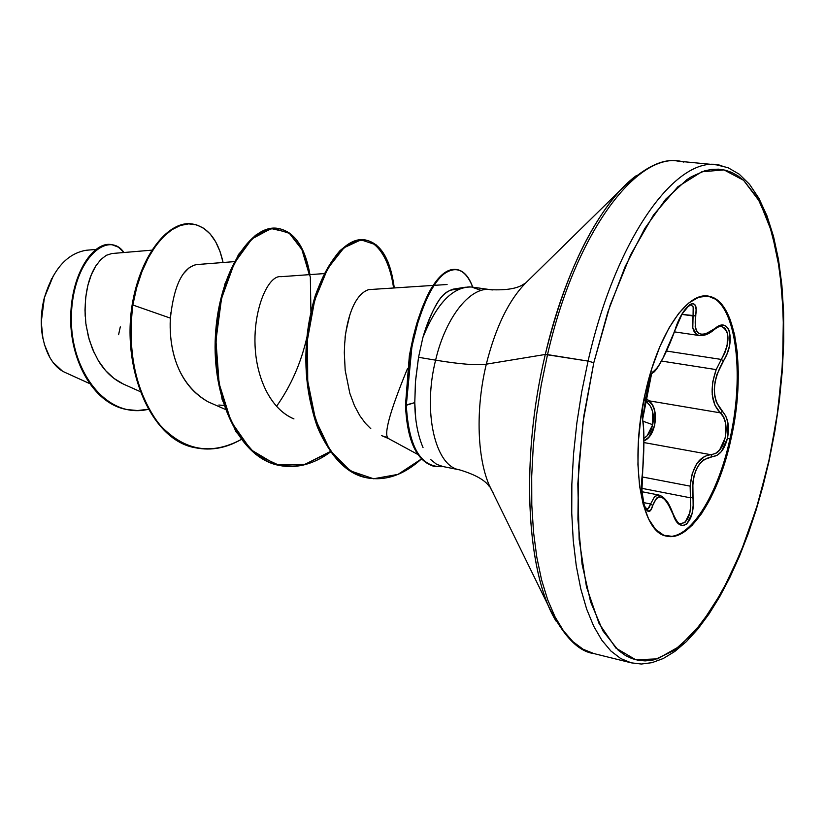 <?xml version="1.0" encoding="UTF-8"?>
<svg xmlns="http://www.w3.org/2000/svg" width="825" height="825" viewBox="0 0 825 825"><rect width="100%" height="100%" fill="white"/><g stroke="black" fill="none" stroke-linecap="round" stroke-linejoin="round"><path stroke-width="1.24" d="M642.314 474.488L642.355 474.107C644.263 449.965 644.366 432.001 642.696 420.214L642.644 419.317L642.696 420.214C642.015 417.398 642.036 412.562 642.737 405.714L642.211 415.748L643.655 428.99L643.83 442.458L641.912 491.195L644.294 505.859L648.646 511.314L650.894 509.695L652.761 505.457L650.574 503.982L643.479 502.569L650.574 503.982L649.172 507.581L646.553 509.355M710.799 454.73L710.964 454.719C699.167 456.101 692.227 466.568 690.143 486.142L642.139 476.933L690.143 486.142L692.216 473.653L696.847 463.526L704.859 456.235M643.933 399.434L646.944 402.177L648.852 400.785C659.783 408.148 656.288 436.518 643.871 440.87L648.821 437.25L654.761 425.215L654.772 410.953L652.451 405.044L644.521 396.577L648.852 400.785L720.287 412.84L723.556 417.151L725.587 423.163L725.299 437.642L719.627 449.945L715.471 453.482L710.964 454.719L643.861 442.551L710.964 454.719L712.295 456.71L717.049 455.348L721.452 451.512L727.495 438.178L727.877 422.565L725.783 416.089L716.378 402.301L714.77 396.144L714.295 389.214L715.028 381.882L716.904 374.519L727.052 353.77L729.475 346.015L729.702 332.042L728.269 328.546L726.134 326.246L723.958 325.318L719.534 325.793L705.674 333.929L701.807 334.393L698.651 333.341L696.413 330.804L695.176 326.896L696.094 309.592L695.207 305.312L693.041 303.476L689.875 304.435L682.069 314.005L663.032 357.978L657.659 367.393L651.946 372.972L648.223 381.016M661.495 361.061L716.183 369.61L661.495 361.061M721.545 326.494L725.02 328.216L727.454 332.815L727.165 345.716L724.845 352.873L721.328 359.442L666.466 351.037L721.328 359.442L716.183 369.61C709.644 388.596 711.016 403.012 720.287 412.84L714.976 405.292L712.212 394.701L712.635 382.284L716.183 369.61M707.499 296.082C735.446 299.671 745.387 372.57 729.898 439.127L730.94 439.312C718.606 496.753 689.504 542.52 666.229 536.064C640.664 532.156 629.166 460.824 645.604 391.638L641.004 416.336L638.416 441.004L637.931 464.568L639.561 485.997L643.191 504.395L648.636 519.049L655.607 529.444L663.805 535.27L672.849 536.446L682.388 533.063L692.051 525.36L701.487 513.748L710.366 498.723L718.4 480.862L725.33 460.835L730.94 439.312L735.054 417.017L737.55 394.68L738.323 373.044L737.333 352.842L734.59 334.764L730.156 319.502L724.144 307.642L716.729 299.722L708.159 296.165L698.723 297.217L688.772 302.992L678.707 313.387L668.941 328.082L659.897 346.541L651.998 368.032L645.604 391.638C658.855 331.722 688.658 289.761 709.974 296.515C736.942 302.228 746.109 373.942 730.94 439.312L727.495 438.178C729.682 426.319 727.98 417.409 722.37 411.448L720.287 412.84L648.852 400.785L646.944 402.177L650.389 406.117L652.627 411.562L652.709 424.7L643.026 421.235L652.709 424.7L647.151 435.775L643.871 438.384C648.172 435.765 651.111 431.197 652.709 424.7C654.483 414.707 652.565 407.199 646.944 402.177L643.943 399.424M641.994 491.731L658.938 495.062L654.71 496.351L647.852 509.087L646.553 509.365L644.356 505.591C642.273 500.919 640.973 482.233 642.386 474.334L641.809 486.142L642.355 474.107C639.014 497.681 647.769 523.411 652.761 505.457L656.514 498.145L658.938 496.846L661.681 497.258L664.63 499.383L667.621 503.054L675.902 520.369L679.387 524.339L683.162 525.638L686.782 524.061L692.092 513.47L693.134 505.735L692.845 482.213L694.207 475.128L696.527 468.806L699.713 463.64L703.56 459.845L712.295 456.71C719.441 455.885 724.505 449.707 727.495 438.178L729.898 439.127C745.068 373.777 735.879 302.084 708.892 296.371M62.174 370.848L53.12 362.464M50.078 357.968L44.292 344.272M42.787 337.91L42.219 334.548C40.569 321.41 41.343 308.973 44.55 297.248L44.437 297.351C41.157 310.045 40.425 322.493 42.219 334.682L42.797 337.972M120.295 326.865L118.594 334.702M554.194 617.708C525.979 568.198 520.771 456.751 545.294 354.461L588.06 361.092L593.804 362.701L610.108 305.25L630.537 254.956L653.648 214.789L677.882 186.749L701.766 171.796L724.01 169.898L743.572 180.293L759.691 201.661L771.87 232.341L779.811 270.507L783.399 314.273L782.678 361.752L777.769 411.108L769.096 460.721L756.432 508.221L740.716 552.42L722.277 591.319L701.735 623.164L679.841 646.202L657.525 658.855L635.817 659.794L615.924 648.12L599.074 623.587L586.462 586.802L579.14 539.333L577.82 483.78L582.79 423.576L593.804 362.701L588.06 361.092L581.728 391.854L576.861 422.967L573.55 453.915L571.849 484.162L571.746 513.212L573.251 540.612L576.283 565.929L580.769 588.813L586.616 608.963L593.68 626.154L601.827 640.2L610.902 651.018L620.74 658.556L631.208 662.826L620.74 658.556L610.902 651.018L601.827 640.2L593.68 626.154L586.616 608.963L580.769 588.813L576.283 565.929L573.251 540.612L571.746 513.212L571.849 484.162L573.55 453.915L576.861 422.967L581.728 391.854L588.06 361.092L547.532 354.616L541.231 384.986L536.446 415.728L533.259 446.304L531.702 476.211L531.795 504.952L533.517 532.063L536.797 557.143L541.561 579.831L547.697 599.827L555.07 616.904L563.537 630.888L572.942 641.685L583.11 649.244L593.897 653.575L583.11 649.244L572.942 641.685L563.537 630.888L555.07 616.904L547.697 599.827L541.561 579.831L536.797 557.143L533.517 532.063L531.795 504.952L531.702 476.211L533.259 446.304L536.446 415.728L541.231 384.986L547.532 354.616L545.294 354.461C520.039 459.618 526.422 573.922 556.432 621.668M481.14 290.441L471.549 286.997C452.884 286.512 436.652 303.383 422.854 337.611L418.543 357.297L435.61 360.154C422.627 411.5 435.064 465.713 458.927 469.724C435.064 465.713 422.627 411.5 435.61 360.154C459.814 364.165 476.716 365.506 486.307 364.165C496 325.607 510.005 297.691 528.299 280.428C510.005 297.691 496 325.607 486.307 364.165L545.294 354.461L486.307 364.165C474.365 413.335 477.634 467.332 493.206 492.999C477.634 467.332 474.365 413.335 486.307 364.165C476.716 365.506 459.814 364.165 435.61 360.154C445.954 315.552 472.117 284.398 492.236 289.998C472.117 284.398 445.954 315.552 435.61 360.154L418.543 357.297L415.552 380.511L414.779 402.621C414.923 419.863 417.677 434.858 423.039 447.604M152.037 250.14L111.839 253.533L106.301 255.307L100.825 259.524L95.721 266.083L91.307 274.787L87.893 285.295L85.718 297.237L84.985 310.128L85.852 323.452L88.388 336.672L92.565 349.243L98.34 360.68L105.538 370.528L113.974 378.417L123.389 384.079L140.333 391.658M234.362 261.628L196.618 264.577C182.696 267.475 173.951 285.337 170.393 318.141C170.239 324.204 165.866 377.283 208.158 401.858C168.114 379.541 169.682 328.123 170.393 318.141L132.835 305.013L136.651 287.719L141.869 271.868L148.263 257.874L155.574 246.025L163.546 236.589L171.899 229.711L180.355 225.472L188.647 223.874L196.525 224.864L203.785 228.308L210.22 234.032L215.676 241.818L219.997 251.398L223.09 262.505C218.027 239.889 207.952 227.081 192.854 224.08C170.414 220.048 141.436 253.058 132.835 305.013L132.144 304.899C140.755 252.955 169.744 219.955 192.194 223.998L192.854 224.08M324.173 273.591L281.005 276.684C263.618 273.962 241.137 339.704 265.939 390.318C272.848 404.023 281.851 413.418 292.957 418.492M433.115 285.419L368.765 289.616C348.047 296.216 344.685 341.808 345.149 338.621C344.685 337.466 346.273 329.495 349.903 314.738M382.14 435.847L387.812 437.673M381.593 435.61L388.358 438.488C383.357 435.002 389.74 411.706 407.488 368.61M95.782 249.439L86.12 250.274C67.042 253.574 53.182 269.228 44.55 297.248C35.712 329 45.818 364.33 65.278 372.529L89.224 383.398M96.484 264.907C88.265 277.344 84.49 294.484 85.192 316.315M86.12 325.37L89.296 339.972L94.514 353.616M99.289 362.206C105.93 372.488 114.067 379.82 123.719 384.223M194.257 265.042L188.853 268.012L183.604 273.539M170.765 312.747L170.393 318.141L132.835 305.013C127.246 352.358 135.764 391.772 158.41 423.266C182.82 450.563 210.416 455.967 241.209 439.488C226.267 448.047 211.221 450.842 196.082 447.882C152.161 440.849 122.378 370.353 132.835 305.013L132.144 304.899C121.688 370.219 151.48 440.705 195.412 447.738L195.742 447.8C151.656 441.045 121.646 370.415 132.144 304.899C140.797 252.677 170.032 219.656 192.524 224.039M148.428 409.272C104.187 420.1 67.588 366.042 71.528 311.51C74.724 256.627 108.962 230.453 123.956 252.512L118.418 247.18L111.86 244.654C94.7 241.519 72.497 271.961 71.383 315.449C69.95 358.731 93.029 403.085 126.751 409.53L137.486 410.541L148.428 409.272M111.54 244.612C94.37 241.096 71.93 271.466 70.744 315.15C69.238 358.617 92.493 403.208 126.431 409.468L126.112 409.406C92.379 402.951 69.31 358.607 70.733 315.336C71.858 271.858 94.06 241.426 111.231 244.571L111.86 244.654M453.42 289.111L453.1 289.162C446.562 291.338 441.313 295.958 437.343 303.043C431.63 312.345 426.803 323.864 422.854 337.611C435.971 304.807 451.553 287.894 469.59 286.873M636.199 175.704C601.126 201.547 564.692 270.59 545.294 354.461C562.928 282.779 586.988 229.113 617.482 193.463M547.532 354.616C576.005 229.587 639.86 147.953 683.863 162.112C639.86 147.953 576.005 229.587 547.532 354.616M588.06 361.092C616.626 234.455 679.315 151.645 721.958 165.804C679.315 151.645 616.626 234.455 588.06 361.092M593.804 362.701L607.819 312.118L625.123 266.681L644.768 228.515L665.723 199.176L686.957 179.592L691.453 176.705L704.653 170.847L711.769 169.383L718.658 169.177L725.309 170.197L731.713 172.415L737.798 175.787L743.572 180.293L757.886 198.443L769.209 223.895L777.336 255.441L782.152 291.802L783.626 331.743L781.832 373.983L776.872 417.316L768.921 460.525L758.185 502.415L744.923 541.798L729.475 577.469L712.222 608.231L693.639 632.919L674.262 650.399L654.751 659.639L651.987 660.237L645.16 660.897L638.467 660.351L631.909 658.577L625.567 655.566L618.265 650.286L602.931 630.908L590.628 601.951L582.089 564.259L577.923 519.286L578.48 469.023L583.842 415.924L593.804 362.701M456.751 269.538L455.957 269.435C447.903 268.589 439.869 274.581 431.877 287.43C428.629 292.844 425.133 300.321 421.389 309.829L413.5 335.589L409.344 355.781L405.488 405.127L406.302 405.271L410.159 355.926C412.954 341.395 415.676 329.825 418.337 321.224C423.586 305.601 428.371 294.37 432.692 287.543C440.674 274.694 448.697 268.692 456.751 269.538C463.526 270.631 468.858 276.499 472.746 287.152C465.62 269.29 455.689 265.134 442.963 274.694C437.962 279.211 433.115 286.141 428.412 295.484C425.061 302.466 421.523 311.644 417.78 323.039L411.953 346.242L406.302 405.271L414.779 402.621L415.429 382.13L418.543 357.297M422.854 337.611C437.59 291.926 447.542 289.028 458.205 289.565M370.807 428.722L365.351 423.215L359.793 415.656L354.482 405.745L349.831 393.329L345.18 370.26L344.314 352.667L344.695 343.551M344.737 343.066L345.149 338.621M293.948 418.925C282.604 414.202 273.271 404.662 265.939 390.318M223.998 405.477L218.842 405.023M276.581 406.271C291.05 385.739 301.166 362.67 306.931 337.074M308.828 327.484L309.932 320.347M310.912 311.613L310.344 277.252L302.631 249.738L288.925 232.609L271.157 228.556L251.955 238.889L234.382 263.093L221.523 298.516L215.944 340.612L219.12 383.604L231.134 421.606L250.748 449.646L275.705 464.537L303.239 465.094L330.526 451.987C313.758 464.258 296.742 468.755 279.479 465.486C240.333 458.081 212.303 398.661 216.171 335.404C219.636 272.064 251.914 224.07 278.231 228.443C294.515 231.681 305.085 247.067 309.963 274.612M394.298 287.956L387.905 261.731L376.313 244.922L360.999 239.838L344.004 247.748L327.721 268.486L314.696 300.197L307.498 339.508L307.725 381.098L315.521 419.616L330.206 450.584L350.233 470.827L373.57 478.768L398.011 474.385L421.472 458.948C403.961 474.849 385.853 481.161 367.146 477.881C330.722 471.178 303.827 413.614 306.869 349.305C309.705 284.522 341.076 235.847 365.279 239.941C380.758 243.158 390.431 259.163 394.298 287.956M278.231 228.443L277.52 228.339C251.192 223.967 218.914 271.961 215.438 335.28C211.571 398.527 239.611 457.927 278.767 465.331L279.128 465.403M365.279 239.941L364.537 239.848C340.312 235.754 308.932 284.408 306.096 349.171C303.053 413.469 329.948 471.023 366.382 477.727L366.764 477.799C346.706 472.508 329.257 454.895 317.573 427.412C303.497 388.864 302.858 336.28 315.325 295.515C322.317 276.561 330.526 261.618 339.962 250.676C349.656 242.509 359.009 239.157 368.053 240.632C380.861 246.18 390.06 263.257 393.597 287.997M415.697 418.038L414.779 402.621L405.488 405.127L409.375 355.575C412.191 340.993 414.944 329.392 417.625 320.781C422.916 305.126 427.732 293.906 432.073 287.1C440.168 274.261 448.264 268.393 456.359 269.497M330.217 451.553L305.064 464.289L279.489 465.475L255.709 454.41L235.94 431.681L222.121 399.393L215.583 360.999L216.717 320.956L224.905 283.996L238.58 254.368L255.523 235.218L273.25 228.164L289.389 233.351L301.898 249.562L309.303 274.663M443.035 466.548L434.558 466.455C417.295 461.134 407.88 440.746 406.302 405.271C408.726 447.026 420.729 467.486 442.324 466.672M442.726 466.455L436.611 464.31L430.65 459.556M434.93 466.537L434.136 466.373C416.656 461.309 407.107 440.89 405.488 405.127C407.065 440.56 416.481 460.958 433.744 466.29L434.528 466.455M42.962 338.797L41.25 321.977L44.437 297.351L53.522 275.313L44.55 297.248L51.635 278.685M729.898 439.127C717.771 495.505 689.483 540.808 666.352 536.095C689.483 540.808 717.771 495.505 729.898 439.127M650.574 503.982L652.761 505.457C657.999 491.875 664.744 494.794 673.014 514.212C679.862 536.528 696.053 522.318 692.866 497.496L690.412 497.805L641.85 488.328L690.412 497.805L690.762 505.426L689.896 512.583L685.049 522.38L680.408 523.7M658.051 494.969L659.165 495.103M693.619 311.448L693.031 306.683L690.896 304.724L693.175 307.075L693.062 315.975L681.945 314.397L695.599 315.769C699.652 293.71 682.822 304.559 675.159 329.526C666.188 353.44 659.082 367.331 653.843 371.198C652.327 371.673 650.451 374.952 648.223 381.026M699.528 335.558L696.558 334.486L692.804 327.721L693.062 315.975C691.268 327.649 693.371 334.166 699.373 335.538C702.116 335.352 706.334 336.311 714.285 329.598L714.636 328.783C699.858 338.982 693.516 334.641 695.599 315.769L693.062 315.975M673.014 514.212L673.066 513.697L673.014 514.212M690.143 486.142L690.412 497.805C691.36 514.212 688.06 522.854 680.532 523.731L680.45 523.71M652.317 372.683L653.843 371.198L652.317 372.683M690.412 497.805L692.866 497.496C691.463 473.034 697.94 459.442 712.295 456.71L710.964 454.719M690.896 304.724L686.72 307.591C681.842 313.83 678.016 321.111 675.252 329.443L675.221 329.34M714.275 329.598L714.636 328.783C729.475 314.954 736.333 341.571 723.37 360.917L721.328 359.442L723.37 360.917C711.851 381.748 711.521 398.588 722.37 411.448L720.287 412.84C730.3 420.472 726.485 448.913 715.017 453.719M714.326 329.557C717.606 327.009 720.05 325.988 721.658 326.514C730.187 331.495 730.073 342.478 721.328 359.442M442.066 466.362L459.669 469.889C474.87 474.468 484.688 479.923 489.142 486.234L489.813 486.894L489.576 485.873L549.471 608.015C563.712 636.405 578.521 651.595 593.887 653.575L631.187 662.826L641.293 664.032L652.018 662.661L663.248 658.515L674.788 651.482L686.4 641.592L697.878 629.001L709.046 613.924L719.771 596.599L729.939 577.294L739.437 556.277L748.172 533.827L756.071 510.221L763.063 485.75L769.106 460.711L774.892 431.032L779.326 400.94L782.296 370.879L783.75 341.282L783.626 312.603L781.883 285.264L778.522 259.731L773.53 236.435L766.972 215.83L758.928 198.34L749.564 184.346L739.148 174.127L728.042 167.702L716.523 164.876L678.263 161.174M472.292 287.09L490.555 289.688C506.416 290.421 517.492 288.554 523.782 284.089L524.628 283.687L524.071 284.573L621.215 189.348C644.047 167.362 663.022 157.967 678.171 161.164M208.158 401.858L225.38 409.427M434.032 285.357L447.098 284.512M126.751 409.53L126.112 409.406M417.883 454.493L388.297 438.446M453.1 289.162L465.372 287.224M195.412 447.738L196.082 447.882M278.767 465.331L279.479 465.486M366.382 477.727L367.146 477.881M674.407 331.867L699.363 335.538M658.938 495.062C661.702 495.907 664.218 497.826 666.518 500.827C668.229 502.642 670.416 506.932 673.076 513.707M642.706 419.564C644.521 429.784 644.201 454.193 642.386 474.282M680.532 523.731C678.831 524.391 676.345 521.07 673.087 513.748M648.11 381.459L651.595 373.746L642.644 419.337C642.077 417.532 642.128 412.871 642.809 405.323M652.286 372.683L652.266 372.859C651.874 376.087 650.399 364.557 642.644 419.337M675.242 329.464C666.703 353.935 655.102 373.931 652.503 372.632"/></g></svg>
